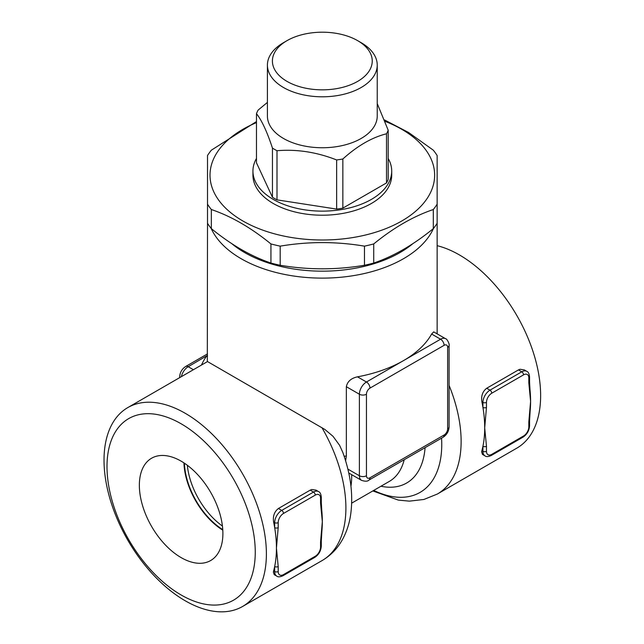 <?xml version="1.0" encoding="UTF-8"?>
<svg xmlns="http://www.w3.org/2000/svg" width="644" height="644" viewBox="0 0 644 644"><rect width="100%" height="100%" fill="white"/><g stroke="black" fill="none" stroke-linecap="round" stroke-linejoin="round"><path stroke-width="0.97" d="M222.768 529.618A56.487 32.611 60 0 1 184.425 463.197M187.34 465.266A56.487 32.611 -120 0 0 222.438 526.059M181.133 557.607A59.071 34.108 60 0 1 142.364 504.968A59.071 34.108 60 0 1 152.25 457.86A59.071 34.108 60 0 1 210.66 492.322A59.071 34.108 60 0 1 211.312 560.143A59.071 34.108 60 0 1 181.133 557.607M183.943 462.883A57.163 33.005 -120 0 0 222.808 530.189M287.031 81.402A49.918 28.819 180 0 1 287.023 40.644A49.918 28.819 180 0 1 357.629 40.644A49.918 28.819 180 0 1 357.621 81.402A49.918 28.819 180 0 1 287.031 81.402M287.023 40.644L283.497 42.681A54.909 31.701 0 0 0 267.413 65.1A54.909 31.701 0 0 0 283.497 87.512A54.909 31.701 0 0 0 343.341 94.386A54.909 31.701 0 0 0 377.239 65.1A54.909 31.701 0 0 0 361.155 42.681L357.629 40.644M267.413 65.1L267.413 116.049A54.909 31.701 0 0 0 283.497 138.468A54.909 31.701 0 0 0 343.341 145.335A54.909 31.701 0 0 0 377.239 116.049L377.239 65.1M377.239 103.595L388.179 130.193A67.395 38.906 180 0 1 386.513 133.783C371.958 137.438 357.404 145.842 342.849 158.988A67.395 38.906 180 0 1 336.643 159.953C316.759 152.129 296.884 149.054 277.001 150.72A67.395 38.906 180 0 1 272.452 148.096C267.123 131.875 261.802 120.396 256.473 113.666A67.395 38.906 180 0 1 258.139 110.076L267.413 102.404M388.179 130.193L388.179 179.338A67.395 38.906 180 0 1 386.513 182.928L342.849 208.133A67.395 38.906 180 0 1 336.643 209.091L277.001 199.865A67.395 38.906 180 0 1 272.452 197.241L272.452 148.096M277.001 199.865L277.001 150.72M272.452 197.241L256.473 162.803L256.473 113.666M386.513 182.928L386.513 133.783M342.849 208.133L342.849 158.988M336.643 209.091L336.643 159.953M388.179 158.448A69.391 40.065 180 0 1 391.713 171.071A69.391 40.065 180 0 1 348.879 208.084A69.391 40.065 180 0 1 273.257 199.399A69.391 40.065 180 0 1 252.939 171.071A69.391 40.065 180 0 1 256.473 158.448M391.713 171.071L391.713 175.152A69.391 40.065 180 0 1 348.879 212.158A69.391 40.065 180 0 1 273.257 203.48A69.391 40.065 180 0 1 252.939 175.152L252.939 171.071M207.513 204.18L207.513 223.299A122.304 70.615 0 0 0 211.345 228.644C231.204 244.841 251.071 256.312 270.931 263.05A122.304 70.615 0 0 0 280.188 265.264C308.283 269.989 336.369 269.989 364.464 265.264A122.304 70.615 0 0 0 373.721 263.05C393.581 256.312 413.448 244.841 433.307 228.644A122.304 70.615 0 0 0 437.139 223.299L437.139 204.18A122.304 70.615 180 0 1 433.307 209.525C413.448 216.263 393.581 227.734 373.721 243.931A122.304 70.615 180 0 1 364.464 246.145C336.369 241.419 308.283 241.419 280.188 246.145A122.304 70.615 180 0 1 270.931 243.931C251.071 227.734 231.204 216.263 211.345 209.525A122.304 70.615 180 0 1 207.513 204.18L207.513 155.526A122.304 70.615 180 0 1 211.345 150.181L256.473 121.555M256.473 122.618A112.322 64.851 0 0 0 239.657 219.049A112.322 64.851 0 0 0 407.507 217.422A112.322 64.851 0 0 0 385.08 121.37M384.557 119.961L408.594 132.495L433.307 150.181A122.304 70.615 180 0 1 437.139 155.526L437.139 204.18M373.721 263.05L373.721 243.931M364.464 265.264L364.464 246.145M433.307 228.644L433.307 209.525M280.188 265.264L280.188 246.145M270.931 263.05L270.931 243.931M211.345 228.644L211.345 209.525M412.997 243.537A109.826 63.41 180 0 1 244.672 252.593A109.826 63.41 180 0 1 231.655 243.537M211.16 228.419A114.817 66.292 0 0 0 241.138 258.703A114.817 66.292 0 0 0 352.534 275.785A114.817 66.292 0 0 0 433.493 228.419M127.802 407.588A114.817 66.292 -120 0 0 104.022 460.154A114.817 66.292 -120 0 0 154.133 575.696A114.817 66.292 -120 0 0 242.611 606.463A114.817 66.292 -120 0 0 242.611 473.879A114.817 66.292 -120 0 0 127.802 407.588L207.304 361.687A114.817 66.292 60 0 1 207.513 361.574L324.914 429.492L333.02 436.318L339.605 445.334L342.785 452.362C351.044 475.2 353.564 496.653 350.328 516.73C348.879 525.134 346.198 532.846 342.286 539.857C337.351 548.648 330.63 555.547 322.121 560.554A114.817 66.292 60 0 0 321.92 427.624M345.619 460.903L346.351 456L346.351 386.706C347.406 381.49 351.125 378.205 357.492 376.837A114.817 66.292 0 0 0 403.514 360.608A114.817 66.292 0 0 0 431.625 334.035L433.718 331.885L445.568 338.712A9.982 5.764 120 0 0 440.577 339.211L366.452 382.005A9.982 5.764 120 0 0 359.392 394.233A4.991 2.882 0 0 0 366.452 394.233A4.991 2.882 -60 0 1 369.978 388.115A4.991 2.882 -120 0 0 366.452 382.005L357.492 376.837M320.559 498.166A2.496 1.441 0 0 0 321.292 497.152C320.97 493.972 320.036 492.105 318.49 491.565A9.982 5.764 120 0 0 313.499 492.056A2.496 1.441 60 0 1 315.262 495.115A7.487 4.323 -60 0 1 320.559 498.166L320.559 503.181A2.496 1.441 0 0 0 321.292 502.167L321.734 509.935A114.817 66.292 60 0 1 322.322 521.608A114.817 66.292 60 0 1 321.871 531.252L321.292 541.049A2.496 1.441 180 0 1 320.559 542.071L320.559 547.078A2.496 1.441 0 0 0 321.292 546.064L321.292 541.049M274.223 574.657L273.386 572.17L273.628 570.93A114.817 66.292 -120 0 0 274.674 566.519L274.674 571.534A2.496 1.441 0 0 0 278.2 571.534L278.2 566.519A2.496 1.441 180 0 1 274.674 566.519A114.817 66.292 -120 0 0 276.437 548.1A114.817 66.292 -120 0 0 274.674 527.637A2.496 1.441 0 0 0 278.2 527.637L278.2 522.622A7.487 4.323 -60 0 1 283.497 513.453L315.262 495.115M320.559 503.181L322.322 521.608L320.559 542.071M310.199 490.148L313.499 492.056L281.734 510.394A9.982 5.764 120 0 0 274.674 522.622L274.674 527.637A114.817 66.292 -120 0 0 273.628 522.018C272.734 516.206 274.336 511.69 278.425 508.486L310.199 490.148L311.76 489.504L316.035 490.14M482.493 454.414L481.648 451.927L481.889 450.695A114.817 66.292 -120 0 0 482.936 446.284L482.936 451.299A2.496 1.441 0 0 0 486.47 451.299L486.47 446.284A2.496 1.441 180 0 1 482.936 446.284A114.817 66.292 -120 0 0 484.699 427.858A114.817 66.292 -120 0 0 482.936 407.402A2.496 1.441 0 0 0 486.47 407.402L486.47 402.387A7.487 4.323 -60 0 1 491.758 393.218A2.496 1.441 -120 0 0 489.995 390.159A9.982 5.764 120 0 0 482.936 402.387A2.496 1.441 0 0 0 486.47 402.387M491.758 393.218L523.532 374.872A7.487 4.323 -60 0 1 528.829 377.931L528.829 382.947A2.496 1.441 0 0 0 529.553 381.924L529.996 389.692A114.817 66.292 60 0 1 530.592 401.365A114.817 66.292 60 0 1 530.141 410.993L529.553 420.806A2.496 1.441 180 0 1 528.829 421.828L528.829 426.843A2.496 1.441 0 0 0 529.553 425.821L529.553 420.806M486.47 446.284L484.699 427.858L486.47 407.402M528.829 382.947L530.592 401.365L528.829 421.828M481.889 401.784L482.936 402.387L482.936 407.402A114.817 66.292 -120 0 0 481.889 401.784C480.996 395.963 482.598 391.455 486.695 388.252L518.46 369.906L520.022 369.262L524.305 369.906M107.001 466.578A104.835 60.528 60 0 1 218.195 456.652A104.835 60.528 60 0 1 218.195 604.909A104.835 60.528 60 0 1 107.001 466.578M437.139 245.678A114.817 66.292 60 0 1 529.416 341.553A114.817 66.292 60 0 1 516.85 448.127L437.348 494.037A114.817 66.292 -120 0 0 449.101 385.426M207.513 356.301A9.982 7.559 34.9 0 1 206.555 356.116A124.799 72.056 0 0 0 201.467 365.059M207.513 355.391L188.193 366.718A9.982 5.764 -60 0 0 181.383 376.659M346.351 456A114.817 66.292 180 0 1 344.138 456.258M346.351 386.706L359.392 394.233L359.392 475.755A4.991 2.882 0 0 0 366.452 475.755L366.452 394.233M369.978 388.115L444.11 345.321A4.991 2.882 -120 0 0 440.577 339.211L431.625 334.035M444.11 345.321A4.991 2.882 -60 0 1 447.636 347.358L447.636 428.88A4.991 2.882 -60 0 1 444.11 434.99A4.991 2.882 -120 0 1 443.072 437.276L368.948 480.078A4.991 2.882 -120 0 0 369.978 477.792A4.991 2.882 -60 0 1 366.452 475.755M347.849 469.09L359.392 475.755A9.982 5.764 120 0 0 361.461 480.319C365.18 481.551 367.676 481.471 368.948 480.078M447.636 347.358A4.991 2.882 0 0 0 449.101 345.321C449.874 344.83 447.073 338.527 445.568 338.712M444.11 434.99L369.978 477.792M447.636 428.88A4.991 2.882 0 0 0 449.101 426.843L449.101 345.321M278.425 508.486L281.734 510.394A2.496 1.441 60 0 1 283.497 513.453M273.628 522.018L274.674 522.622A2.496 1.441 0 0 0 278.2 522.622M320.559 547.078A7.487 4.323 -60 0 1 315.262 556.255A2.496 1.441 60 0 1 314.747 557.398C318.772 554.677 320.954 550.902 321.292 546.064M315.262 556.255L283.497 574.593A2.496 1.441 60 0 1 282.982 575.736L314.747 557.398M273.628 570.93L274.674 571.534A9.982 5.764 120 0 0 276.743 576.106C277.967 577.177 280.043 577.048 282.982 575.736M283.497 574.593A7.487 4.323 -60 0 1 278.2 571.534M278.2 566.519L276.437 548.1L278.2 527.637M523.532 374.872A2.496 1.441 -120 0 0 521.769 371.813L489.995 390.159L486.695 388.252M528.829 377.931A2.496 1.441 0 0 0 529.553 376.909C529.239 373.729 528.305 371.87 526.76 371.322A9.982 5.764 120 0 0 521.769 371.813L518.46 369.906M528.829 426.843A7.487 4.323 -60 0 1 523.532 436.012A2.496 1.441 -120 0 1 523.017 437.155L491.243 455.493A2.496 1.441 -120 0 0 491.758 454.358A7.487 4.323 -60 0 1 486.47 451.299M481.889 450.695L482.936 451.299A9.982 5.764 120 0 0 485.004 455.871L482.436 454.382M523.532 436.012L491.758 454.358M404.207 459.719A79.872 46.118 60 0 1 389.37 481.382L351.696 503.133M380.958 486.236A89.935 51.923 -120 0 0 425.072 447.669M350.948 486.268A79.872 46.118 -120 0 0 351.688 474.684M207.513 353.878L185.697 366.476C181.946 368.948 179.934 372.425 179.668 376.909A4.991 2.882 0 0 0 179.797 377.569M185.697 366.476A4.991 2.882 60 0 1 188.193 366.718L193.393 369.72M441.559 438.153A104.755 60.48 60 0 1 373.721 490.414M207.513 223.299L207.304 361.687M437.139 223.299L437.139 333.85M443.072 437.276C446.823 434.805 448.836 431.327 449.101 426.843M348.742 472.986L361.461 480.319M321.292 497.152L321.292 502.167M276.743 576.106L274.167 574.625M315.922 490.076L318.49 491.565M529.553 376.909L529.553 381.924M491.243 455.493C488.329 456.813 486.252 456.934 485.004 455.871M523.017 437.155C527.034 434.442 529.215 430.667 529.553 425.821M524.184 369.841L526.76 371.322M242.611 606.463L322.121 560.554M179.668 376.909L179.668 377.642M372.828 490.937L398.322 500.098L409.367 501.145L423.913 499.462L437.348 494.037"/></g></svg>
